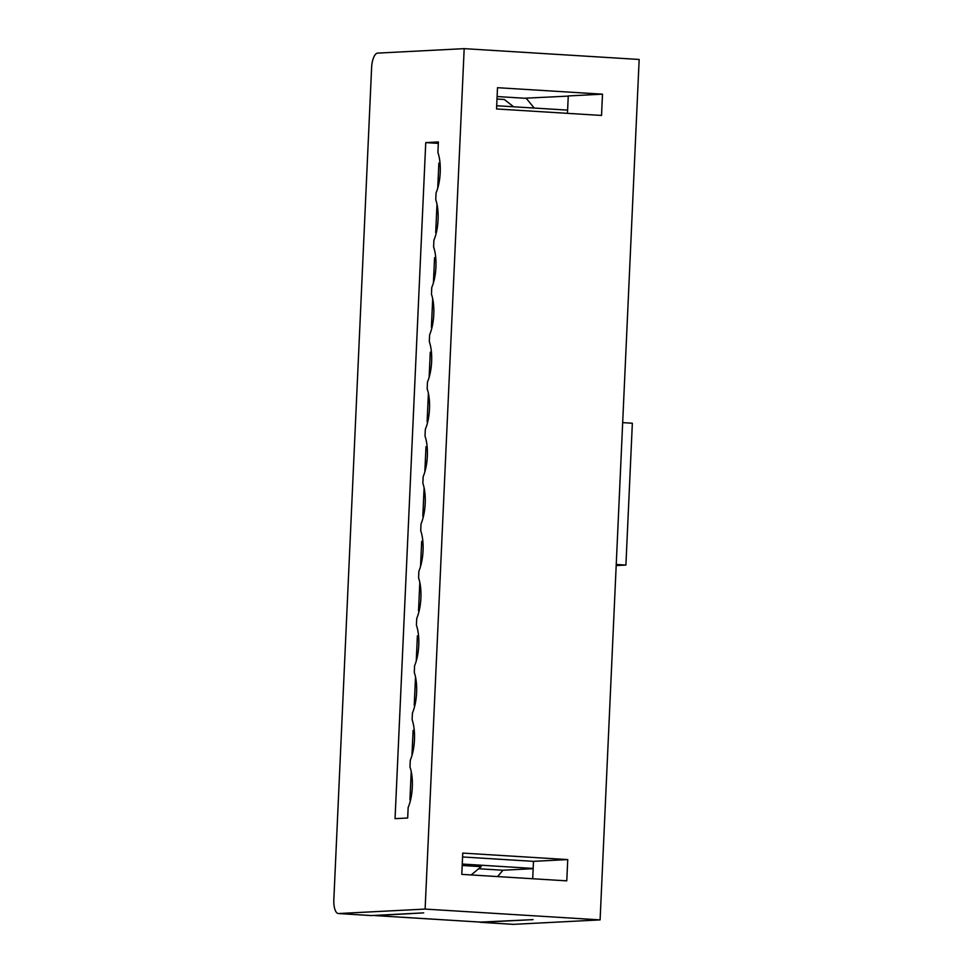 <?xml version="1.0" encoding="UTF-8"?>
<svg xmlns="http://www.w3.org/2000/svg" width="973" height="973" viewBox="0 0 973 973"><rect width="100%" height="100%" fill="white"/><g stroke="black" fill="none" stroke-linecap="round" stroke-linejoin="round"><path stroke-width="1.46" d="M497.617 876.576L502.919 870.239L478.655 868.743M471.175 874.946L481.185 866.651L462.187 865.484M371.406 915.569A14.206 5.388 93.5 0 1 371.175 915.569L338.361 913.538A14.206 5.388 93.5 0 0 338.592 913.538L371.406 915.569L423.681 912.869L375.25 915.593L480.528 922.1L533.046 919.631L480.771 922.319L513.574 924.35L600.098 919.886L425.116 909.086L464.182 48.65L639.164 59.462L600.098 919.886M479.64 922.063A14.206 5.388 -86.5 0 0 480.54 922.319A14.206 5.388 -86.5 0 0 480.771 922.319M502.919 870.239L533.155 868.682M338.361 913.538A14.206 5.388 93.5 0 1 333.836 899.636L371.613 67.575A14.206 5.388 -86.5 0 1 377.67 53.114L464.182 48.65M419.509 609.268L418.524 610.801L419.156 610.837M415.216 703.82L414.23 705.352L414.863 705.389M418.572 635.928L417.393 635.856L418.755 638.799M417.393 635.856L416.249 661.008M415.52 677.013L414.23 705.352M410.922 798.371L409.937 799.903L410.57 799.94M414.462 733.35L413.099 730.407L411.956 755.559M411.226 771.565L409.937 799.903M414.267 730.48L413.099 730.407M423.048 544.248L421.686 541.304L420.543 566.456M419.813 582.462L418.524 610.801M497.106 96.546L526.284 98.346L534.189 108.064M422.866 541.377L421.686 541.304M435.746 257.711L434.566 257.638L435.928 260.594M432.389 325.614L431.404 327.135L432.036 327.171M434.566 257.638L433.423 282.79M432.693 298.808L431.404 327.135M436.682 231.051L435.697 232.583L436.33 232.62M440.222 166.042L438.859 163.087L437.716 188.239M436.986 204.257L435.697 232.583M440.039 163.16L438.859 163.087M431.453 352.262L430.273 352.19L431.635 355.145M428.096 420.166L427.111 421.686L427.743 421.735M430.273 352.19L429.129 377.342M428.4 393.36L427.111 421.686M423.802 514.717L422.817 516.237L423.45 516.286M427.342 449.696L425.979 446.741L424.836 471.905M424.106 487.911L422.817 516.237M427.159 446.814L425.979 446.741M496.996 99.039L504.33 99.489L513.635 106.787M616.189 565.556L625.907 565.058L632.353 423.231L622.684 422.635M616.237 564.462L625.907 565.058M532.705 878.753L533.168 868.439L462.248 864.048M496.692 105.741L567.612 110.119L567.466 113.342M425.748 142.605L438.373 141.949L437.899 152.42A28.412 10.764 93.5 0 1 436.05 192.946L435.746 199.708A28.412 10.764 93.5 0 1 433.909 240.222L433.605 246.984A28.412 10.764 93.5 0 1 431.757 287.497L431.453 294.26A28.412 10.764 93.5 0 1 429.616 334.773L429.3 341.535A28.412 10.764 93.5 0 1 427.463 382.048L427.159 388.811A28.412 10.764 93.5 0 1 425.323 429.324L425.006 436.086A28.412 10.764 93.5 0 1 423.17 476.6L422.866 483.362A28.412 10.764 93.5 0 1 421.029 523.875L420.713 530.638A28.412 10.764 93.5 0 1 418.876 571.151L418.572 577.913A28.412 10.764 93.5 0 1 416.736 618.427L416.42 625.189A28.412 10.764 -86.5 0 1 414.583 665.702L414.279 672.465A28.412 10.764 -86.5 0 1 412.443 712.978L412.126 719.74A28.412 10.764 -86.5 0 1 410.29 760.254L409.986 767.016A28.412 10.764 -86.5 0 1 408.149 807.529L407.675 818.001L395.05 818.658L425.748 142.605L438.3 143.384M533.168 868.439L533.496 861.348L462.576 856.958M461.786 874.362L566.773 880.857L567.745 859.585L462.747 853.09L461.786 874.362M374.301 915.411L375.25 915.593M497.507 87.692L602.494 94.174L601.533 115.446L496.546 108.964L497.507 87.692M567.745 859.585L533.496 861.348M338.592 913.538L425.116 909.086M524.411 98.237L568.244 96.108M567.612 110.119L568.256 95.938L602.494 94.174M513.343 924.35L480.54 922.319M375.019 915.593L480.297 922.1"/></g></svg>
